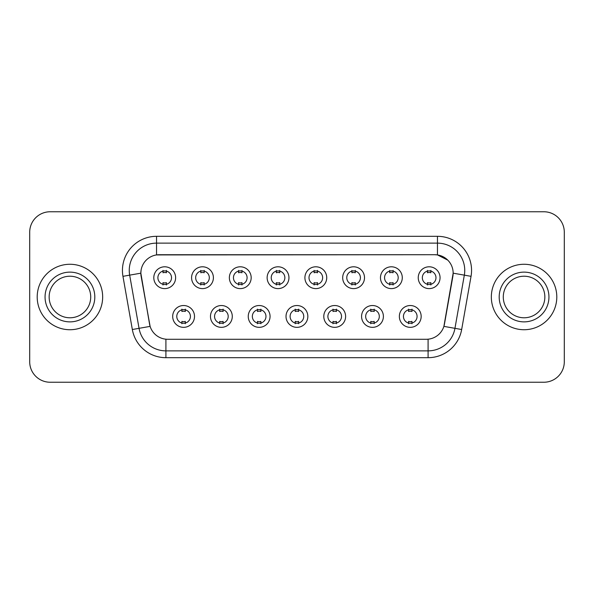 <?xml version="1.0" encoding="UTF-8"?>
<svg xmlns="http://www.w3.org/2000/svg" width="594" height="594" viewBox="0 0 594 594"><rect width="100%" height="100%" fill="white"/><g stroke="black" fill="none" stroke-linecap="round" stroke-linejoin="round"><path stroke-width="0.89" d="M232.291 316.431A10.907 10.907 0 0 1 221.376 327.346A10.907 10.907 0 0 1 210.469 316.431A10.907 10.907 0 0 1 221.376 305.524A10.907 10.907 0 0 1 232.291 316.431M214.56 316.431A6.816 6.816 0 0 0 221.376 323.255A6.816 6.816 0 0 0 228.2 316.431A6.816 6.816 0 0 0 221.376 309.615A6.816 6.816 0 0 0 214.56 316.431M270.062 316.431A10.907 10.907 0 0 1 259.155 327.346A10.907 10.907 0 0 1 248.247 316.431A10.907 10.907 0 0 1 259.155 305.524A10.907 10.907 0 0 1 270.062 316.431M252.339 316.431A6.816 6.816 0 0 0 259.155 323.255A6.816 6.816 0 0 0 265.971 316.431A6.816 6.816 0 0 0 259.155 309.615A6.816 6.816 0 0 0 252.339 316.431M307.841 316.431A10.907 10.907 0 0 1 296.933 327.346A10.907 10.907 0 0 1 286.018 316.431A10.907 10.907 0 0 1 296.933 305.524A10.907 10.907 0 0 1 307.841 316.431M290.11 316.431A6.816 6.816 0 0 0 296.933 323.255A6.816 6.816 0 0 0 303.749 316.431A6.816 6.816 0 0 0 296.933 309.615A6.816 6.816 0 0 0 290.11 316.431M345.619 316.431A10.907 10.907 0 0 1 334.712 327.346A10.907 10.907 0 0 1 323.797 316.431A10.907 10.907 0 0 1 334.712 305.524A10.907 10.907 0 0 1 345.619 316.431M327.888 316.431A6.816 6.816 0 0 0 334.712 323.255A6.816 6.816 0 0 0 341.528 316.431A6.816 6.816 0 0 0 334.712 309.615A6.816 6.816 0 0 0 327.888 316.431M383.397 316.431A10.907 10.907 0 0 1 372.483 327.346A10.907 10.907 0 0 1 361.575 316.431A10.907 10.907 0 0 1 372.483 305.524A10.907 10.907 0 0 1 383.397 316.431M365.666 316.431A6.816 6.816 0 0 0 372.483 323.255A6.816 6.816 0 0 0 379.306 316.431A6.816 6.816 0 0 0 372.483 309.615A6.816 6.816 0 0 0 365.666 316.431M421.168 316.431A10.907 10.907 0 0 1 410.261 327.346A10.907 10.907 0 0 1 399.354 316.431A10.907 10.907 0 0 1 410.261 305.524A10.907 10.907 0 0 1 421.168 316.431M403.445 316.431A6.816 6.816 0 0 0 410.261 323.255A6.816 6.816 0 0 0 417.077 316.431A6.816 6.816 0 0 0 410.261 309.615A6.816 6.816 0 0 0 403.445 316.431M194.513 316.431A10.907 10.907 0 0 1 183.605 327.346A10.907 10.907 0 0 1 172.691 316.431A10.907 10.907 0 0 1 183.605 305.524A10.907 10.907 0 0 1 194.513 316.431M176.782 316.431A6.816 6.816 0 0 0 183.605 323.255A6.816 6.816 0 0 0 190.422 316.431A6.816 6.816 0 0 0 183.605 309.615A6.816 6.816 0 0 0 176.782 316.431M213.402 277.702A10.907 10.907 0 0 1 202.487 288.61A10.907 10.907 0 0 1 191.58 277.702A10.907 10.907 0 0 1 202.487 266.795A10.907 10.907 0 0 1 213.402 277.702M195.671 277.702A6.816 6.816 0 0 0 202.487 284.519A6.816 6.816 0 0 0 209.311 277.702A6.816 6.816 0 0 0 202.487 270.886A6.816 6.816 0 0 0 195.671 277.702M251.18 277.702A10.907 10.907 0 0 1 240.266 288.61A10.907 10.907 0 0 1 229.358 277.702A10.907 10.907 0 0 1 240.266 266.795A10.907 10.907 0 0 1 251.18 277.702M233.449 277.702A6.816 6.816 0 0 0 240.266 284.519A6.816 6.816 0 0 0 247.089 277.702A6.816 6.816 0 0 0 240.266 270.886A6.816 6.816 0 0 0 233.449 277.702M288.951 277.702A10.907 10.907 0 0 1 278.044 288.61A10.907 10.907 0 0 1 267.137 277.702A10.907 10.907 0 0 1 278.044 266.795A10.907 10.907 0 0 1 288.951 277.702M271.228 277.702A6.816 6.816 0 0 0 278.044 284.519A6.816 6.816 0 0 0 284.86 277.702A6.816 6.816 0 0 0 278.044 270.886A6.816 6.816 0 0 0 271.228 277.702M326.73 277.702A10.907 10.907 0 0 1 315.822 288.61A10.907 10.907 0 0 1 304.908 277.702A10.907 10.907 0 0 1 315.822 266.795A10.907 10.907 0 0 1 326.73 277.702M308.999 277.702A6.816 6.816 0 0 0 315.822 284.519A6.816 6.816 0 0 0 322.639 277.702A6.816 6.816 0 0 0 315.822 270.886A6.816 6.816 0 0 0 308.999 277.702M364.508 277.702A10.907 10.907 0 0 1 353.593 288.61A10.907 10.907 0 0 1 342.686 277.702A10.907 10.907 0 0 1 353.593 266.795A10.907 10.907 0 0 1 364.508 277.702M346.777 277.702A6.816 6.816 0 0 0 353.593 284.519A6.816 6.816 0 0 0 360.417 277.702A6.816 6.816 0 0 0 353.593 270.886A6.816 6.816 0 0 0 346.777 277.702M402.286 277.702A10.907 10.907 0 0 1 391.372 288.61A10.907 10.907 0 0 1 380.464 277.702A10.907 10.907 0 0 1 391.372 266.795A10.907 10.907 0 0 1 402.286 277.702M384.556 277.702A6.816 6.816 0 0 0 391.372 284.519A6.816 6.816 0 0 0 398.195 277.702A6.816 6.816 0 0 0 391.372 270.886A6.816 6.816 0 0 0 384.556 277.702M440.057 277.702A10.907 10.907 0 0 1 429.15 288.61A10.907 10.907 0 0 1 418.243 277.702A10.907 10.907 0 0 1 429.15 266.795A10.907 10.907 0 0 1 440.057 277.702M422.334 277.702A6.816 6.816 0 0 0 429.15 284.519A6.816 6.816 0 0 0 435.966 277.702A6.816 6.816 0 0 0 429.15 270.886A6.816 6.816 0 0 0 422.334 277.702M175.624 277.702A10.907 10.907 0 0 1 164.716 288.61A10.907 10.907 0 0 1 153.801 277.702A10.907 10.907 0 0 1 164.716 266.795A10.907 10.907 0 0 1 175.624 277.702M157.893 277.702A6.816 6.816 0 0 0 164.716 284.519A6.816 6.816 0 0 0 171.532 277.702A6.816 6.816 0 0 0 164.716 270.886A6.816 6.816 0 0 0 157.893 277.702M132.336 329.514L122.958 276.329A34.096 34.096 0 0 1 156.534 236.315L437.466 236.315A34.096 34.096 0 0 1 471.042 276.329L461.664 329.514A34.096 34.096 0 0 1 428.088 357.685L165.912 357.685A34.096 34.096 0 0 1 132.336 329.514L150.111 326.381L141.127 276.329A18.414 18.414 0 0 1 159.259 254.722L434.741 254.722A18.414 18.414 0 0 1 452.873 276.329L444.453 324.064A18.414 18.414 0 0 1 426.321 339.278L167.679 339.278A18.414 18.414 0 0 1 149.547 324.064L140.845 273.173L129.67 275.141A27.272 27.272 0 0 1 156.534 243.132L437.466 243.132A27.272 27.272 0 0 1 464.33 275.141L454.952 328.334A27.272 27.272 0 0 1 428.088 350.868L165.912 350.868A27.272 27.272 0 0 1 139.048 328.334L129.67 275.141A27.272 27.272 0 0 1 129.254 270.404M37.199 297A32.729 32.729 0 0 0 69.929 329.729A32.729 32.729 0 0 0 102.665 297A32.729 32.729 0 0 0 69.929 264.271A32.729 32.729 0 0 0 37.199 297A32.729 32.729 0 0 0 69.929 329.729A32.729 32.729 0 0 0 102.665 297A32.729 32.729 0 0 0 69.929 264.271A32.729 32.729 0 0 0 37.199 297M491.335 297A32.729 32.729 0 0 0 524.071 329.729A32.729 32.729 0 0 0 556.801 297A32.729 32.729 0 0 0 524.071 264.271A32.729 32.729 0 0 0 491.335 297A32.729 32.729 0 0 0 524.071 329.729A32.729 32.729 0 0 0 556.801 297A32.729 32.729 0 0 0 524.071 264.271A32.729 32.729 0 0 0 491.335 297M156.534 236.315L156.534 254.923L434.741 254.722L437.466 254.923L447.757 260.113M140.845 273.136L141.053 270.404M426.321 339.278L167.679 339.278M471.042 276.329L453.155 273.173L443.889 326.381L461.664 329.514M444.453 324.064L444.342 324.643M149.658 324.643L149.547 324.064M564.3 232.224A20.456 20.456 0 0 0 543.844 211.761L50.156 211.761A20.456 20.456 0 0 0 29.7 232.224L29.7 361.776A20.456 20.456 0 0 0 50.156 382.239L543.844 382.239A20.456 20.456 0 0 0 564.3 361.776L564.3 232.224L564.3 361.776M29.7 232.224L29.7 361.776M543.844 211.761L50.156 211.761M50.156 382.239L543.844 382.239M166.417 270.396L166.417 272.757A5.235 5.235 0 0 0 163.008 272.757L163.008 270.396M163.008 285.009L163.008 282.647A5.235 5.235 0 0 0 166.417 282.647L166.417 285.009M181.898 323.737L181.898 321.376A5.235 5.235 0 0 0 185.306 321.376L185.306 323.737M185.306 309.132L185.306 311.486A5.235 5.235 0 0 0 181.898 311.486L181.898 309.132M90.719 297A20.783 20.783 0 0 0 69.929 276.217A20.783 20.783 0 0 0 49.146 297A20.783 20.783 0 0 0 69.929 317.783A20.783 20.783 0 0 0 90.719 297A20.783 20.783 0 0 1 69.929 317.783A20.783 20.783 0 0 1 49.146 297M204.195 270.396L204.195 272.757A5.235 5.235 0 0 0 200.787 272.757L200.787 270.396M200.787 285.009L200.787 282.647A5.235 5.235 0 0 0 204.195 282.647L204.195 285.009M241.973 270.396L241.973 272.757A5.235 5.235 0 0 0 238.565 272.757L238.565 270.396M238.565 285.009L238.565 282.647A5.235 5.235 0 0 0 241.973 282.647L241.973 285.009M279.752 270.396L279.752 272.757A5.235 5.235 0 0 0 276.336 272.757L276.336 270.396M276.336 285.009L276.336 282.647A5.235 5.235 0 0 0 279.752 282.647L279.752 285.009M317.523 270.396L317.523 272.757A5.235 5.235 0 0 0 314.115 272.757L314.115 270.396M314.115 285.009L314.115 282.647A5.235 5.235 0 0 0 317.523 282.647L317.523 285.009M219.676 323.737L219.676 321.376A5.235 5.235 0 0 0 223.084 321.376L223.084 323.737M223.084 309.132L223.084 311.486A5.235 5.235 0 0 0 219.676 311.486L219.676 309.132M257.447 323.737L257.447 321.376A5.235 5.235 0 0 0 260.863 321.376L260.863 323.737M260.863 309.132L260.863 311.486A5.235 5.235 0 0 0 257.447 311.486L257.447 309.132M295.225 323.737L295.225 321.376A5.235 5.235 0 0 0 298.634 321.376L298.634 323.737M298.634 309.132L298.634 311.486A5.235 5.235 0 0 0 295.225 311.486L295.225 309.132M544.854 297A20.783 20.783 0 0 0 524.071 276.217A20.783 20.783 0 0 0 503.281 297A20.783 20.783 0 0 0 524.071 317.783A20.783 20.783 0 0 0 544.854 297A20.783 20.783 0 0 1 524.071 317.783A20.783 20.783 0 0 1 503.281 297M355.301 270.396L355.301 272.757A5.235 5.235 0 0 0 351.893 272.757L351.893 270.396M351.893 285.009L351.893 282.647A5.235 5.235 0 0 0 355.301 282.647L355.301 285.009M393.079 270.396L393.079 272.757A5.235 5.235 0 0 0 389.671 272.757L389.671 270.396M389.671 285.009L389.671 282.647A5.235 5.235 0 0 0 393.079 282.647L393.079 285.009M430.858 270.396L430.858 272.757A5.235 5.235 0 0 0 427.442 272.757L427.442 270.396M427.442 285.009L427.442 282.647A5.235 5.235 0 0 0 430.858 282.647L430.858 285.009M333.004 323.737L333.004 321.376A5.235 5.235 0 0 0 336.412 321.376L336.412 323.737M336.412 309.132L336.412 311.486A5.235 5.235 0 0 0 333.004 311.486L333.004 309.132M370.782 323.737L370.782 321.376A5.235 5.235 0 0 0 374.19 321.376L374.19 323.737M374.19 309.132L374.19 311.486A5.235 5.235 0 0 0 370.782 311.486L370.782 309.132M408.553 323.737L408.553 321.376A5.235 5.235 0 0 0 411.969 321.376L411.969 323.737M411.969 309.132L411.969 311.486A5.235 5.235 0 0 0 408.553 311.486L408.553 309.132M437.466 236.315L437.466 254.923M428.088 339.189L428.088 357.685M165.912 357.685L165.912 339.189M122.958 276.329L129.67 275.141M94.81 297A24.874 24.874 0 0 0 69.929 272.126A24.874 24.874 0 0 0 45.055 297A24.874 24.874 0 0 0 69.929 321.874A24.874 24.874 0 0 0 94.81 297M548.945 297A24.874 24.874 0 0 0 524.071 272.126A24.874 24.874 0 0 0 499.19 297A24.874 24.874 0 0 0 524.071 321.874A24.874 24.874 0 0 0 548.945 297"/></g></svg>
